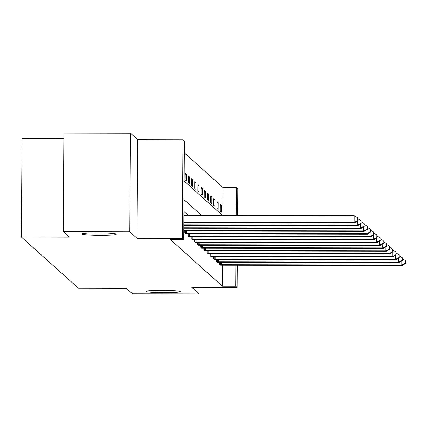 <?xml version="1.0" encoding="UTF-8"?>
<svg xmlns="http://www.w3.org/2000/svg" width="427" height="427" viewBox="0 0 427 427"><rect width="100%" height="100%" fill="white"/><g stroke="black" fill="none" stroke-linecap="round" stroke-linejoin="round"><path stroke-width="0.64" d="M161.844 290.312A17.096 1.164 0.4 0 1 180.242 291.598A17.096 1.164 0.4 0 1 164.448 292.65A17.096 1.164 0.4 0 1 146.05 291.363A17.096 1.164 0.4 0 1 161.844 290.312M97.852 232.95A17.096 1.164 0.4 0 1 116.251 234.236A17.096 1.164 0.4 0 1 100.462 235.288A17.096 1.164 0.4 0 1 82.064 234.001A17.096 1.164 0.4 0 1 97.852 232.95M222.883 215.432L223.075 187.608L236.393 187.634L237.818 188.91L237.636 215.459M63.869 138.519L22.039 138.444L21.35 237.044L78.493 288.273L126.435 288.358L132.503 293.797L199.083 293.915L199.131 287.446M21.35 237.044L69.291 237.129L63.217 231.685L63.906 133.085L130.491 133.203L129.803 231.802L137.03 238.282L182.308 238.362L182.996 139.762L184.421 141.043L184.144 181.016L222.531 215.432M137.03 238.282L137.718 139.682L130.491 133.203M137.718 139.682L182.996 139.762M223.075 187.608L184.336 152.882M63.217 231.685L129.803 231.802M185.179 179.783L186.402 180.877L186.45 174.216L185.227 173.116L185.179 179.783M188.355 182.628L189.577 183.722L189.625 177.061L188.403 175.967L188.355 182.628M191.531 185.478L192.753 186.572L192.801 179.911L191.579 178.817L191.531 185.478M194.712 188.323L195.934 189.423L195.977 182.756L194.755 181.662L194.712 188.323M197.888 191.173L199.11 192.267L199.158 185.606L197.936 184.512L197.888 191.173M201.064 194.023L202.286 195.118L202.334 188.456L201.112 187.357L201.064 194.023M204.239 196.868L205.462 197.963L205.51 191.301L204.287 190.207L204.239 196.868M207.421 199.719L208.638 200.813L208.686 194.152L207.463 193.057L207.421 199.719M210.596 202.563L211.819 203.663L211.861 196.996L210.639 195.902L210.596 202.563M213.772 205.414L214.994 206.508L215.043 199.847L213.82 198.752L213.772 205.414M216.948 208.259L218.17 209.358L218.218 202.697L216.996 201.597L216.948 208.259M220.124 211.109L221.346 212.203L221.394 205.542L220.172 204.448L220.124 211.109M201.555 215.395L184.01 199.671L183.733 239.643L170.416 239.616L222.387 286.207L222.536 265.183M188.238 215.368L183.93 211.509M184.822 231.012L184.806 233.078L186.033 233.868M187.997 233.857L187.981 235.928L189.209 236.718M191.173 236.707L191.163 238.773L192.385 239.563M194.354 239.552L194.338 241.623L195.561 242.413M197.53 242.403L197.514 244.468L198.736 245.263M200.706 245.247L200.69 247.318L201.918 248.108M203.882 248.098L203.871 250.169L205.093 250.959M207.063 250.948L207.047 253.014L208.269 253.803M210.239 253.793L210.223 255.864L211.445 256.654M213.415 256.643L213.399 258.709L214.626 259.504M216.59 259.488L216.58 261.559L217.802 262.349M219.766 262.338L219.756 264.404L220.978 265.199M237.289 265.21L237.129 287.51L191.856 287.43L199.083 293.915M237.129 287.51L235.704 286.234L235.853 265.21M222.387 286.207L235.704 286.234M183.733 239.643L182.308 238.362M236.2 215.454L236.393 187.634M185.217 174.211L186.45 174.216M188.392 177.061L189.625 177.061M191.574 179.906L192.801 179.911M194.749 182.756L195.977 182.756M197.925 185.606L199.158 185.606M201.101 188.451L202.334 188.456M204.282 191.301L205.51 191.301M207.458 194.146L208.686 194.152M210.634 196.996L211.861 196.996M213.81 199.847L215.043 199.847M216.991 202.692L218.218 202.697M220.167 205.542L221.394 205.542M183.856 222.024L354.143 222.323L354.65 222.777L183.85 222.483M183.904 215.363L354.191 215.662L354.143 222.323L357.975 220.652L357.789 217.802L357.773 220.465M357.789 217.802L354.191 215.662M354.65 222.777L357.975 220.652M183.834 224.869L357.319 225.173L357.831 225.627L183.834 225.323M360.948 223.316L360.97 220.652L360.948 223.316L357.319 225.173L357.351 221.053M360.97 220.652L357.986 218.88M357.831 225.627L361.151 223.497M183.818 227.708L360.5 228.018L361.007 228.477L183.813 228.167M364.124 226.161L364.146 223.497L364.124 226.161L360.5 228.018L360.527 223.897M364.146 223.497L361.167 221.725M361.007 228.477L364.332 226.347M183.797 230.553L363.676 230.868L364.183 231.322L183.791 231.007M367.305 229.011L367.321 226.347L367.305 229.011L363.676 230.868L363.703 226.748M367.321 226.347L364.343 224.575M364.183 231.322L367.508 229.192M185.137 233.372L366.852 233.713L367.359 234.172L185.697 233.879M370.481 231.861L370.497 229.192L370.481 231.861L366.852 233.713L366.878 229.598M370.497 229.192L367.519 227.42M367.359 234.172L370.684 232.042M188.312 236.222L370.028 236.563L370.54 237.017L188.878 236.723M373.657 234.706L373.678 232.042L373.657 234.706L370.028 236.563L370.06 232.443M373.678 232.042L370.695 230.27M370.54 237.017L373.86 234.887M191.488 239.072L373.203 239.414L373.716 239.867L192.054 239.574M376.833 237.556L376.854 234.893L376.833 237.556L373.203 239.414L373.235 235.293M376.854 234.893L373.876 233.121M373.716 239.867L377.036 237.738M194.669 241.917L376.384 242.258L376.892 242.717L195.23 242.424M380.014 240.401L380.03 237.738L380.014 240.401L376.384 242.258L376.411 238.138M380.03 237.738L377.052 235.966M376.892 242.717L380.217 240.588M197.845 244.767L379.56 245.109L380.067 245.562L198.406 245.269M383.19 243.251L383.206 240.588L383.19 243.251L379.56 245.109L379.587 240.988M383.206 240.588L380.227 238.816M380.067 245.562L383.393 243.433M201.021 247.612L382.736 247.954L383.243 248.413L201.587 248.119M386.366 246.101L386.382 243.433L386.366 246.101L382.736 247.954L382.763 243.833M386.382 243.433L383.403 241.661M383.243 248.413L386.568 246.283M204.197 250.462L385.912 250.804L386.424 251.257L204.763 250.964M389.541 248.946L389.563 246.283L389.541 248.946L385.912 250.804L385.944 246.683M389.563 246.283L386.579 244.511M386.424 251.257L389.744 249.128M207.378 253.307L389.093 253.649L389.6 254.108L207.938 253.814M392.717 251.797L392.739 249.133L392.717 251.797L389.093 253.649L389.12 249.533M392.739 249.133L389.76 247.361M389.6 254.108L392.925 251.978M210.554 256.157L392.269 256.499L392.776 256.958L211.114 256.664M395.898 254.641L395.914 251.978L395.898 254.641L392.269 256.499L392.296 252.378M395.914 251.978L392.936 250.206M392.776 256.958L396.101 254.828M213.73 259.008L395.445 259.349L395.952 259.803L214.29 259.509M399.074 257.492L399.09 254.828L399.074 257.492L395.445 259.349L395.471 255.229M399.09 254.828L396.112 253.056M395.952 259.803L399.277 257.673M216.905 261.852L398.621 262.194L399.133 262.653L217.471 262.359M402.25 260.342L402.271 257.673L402.25 260.342L398.621 262.194L398.653 258.073M402.271 257.673L399.288 255.901M399.133 262.653L402.453 260.523M220.086 264.703L401.796 265.044L402.309 265.498L220.647 265.204M405.426 263.187L405.447 260.523L405.426 263.187L401.796 265.044L401.828 260.924M405.447 260.523L402.469 258.751M402.309 265.498L405.634 263.368M185.537 233.382L185.558 231.012M186.546 233.398L186.567 231.012M188.718 236.232L188.734 233.857M189.727 236.248L189.743 233.863M191.894 239.083L191.91 236.707M192.903 239.093L192.919 236.707M195.07 241.928L195.086 239.558M196.078 241.944L196.094 239.558M198.245 244.778L198.261 242.403M199.254 244.794L199.276 242.403M201.427 247.623L201.443 245.253M202.435 247.639L202.451 245.253M204.602 250.473L204.618 248.098M205.611 250.489L205.627 248.103M207.778 253.323L207.794 250.948M208.787 253.334L208.803 250.948M210.954 256.168L210.97 253.793M211.963 256.184L211.979 253.798M214.135 259.018L214.151 256.643M215.144 259.034L215.16 256.643M217.311 261.863L217.327 259.493M218.32 261.879L218.336 259.493M220.487 264.713L220.503 262.338M221.496 264.729L221.512 262.343"/></g></svg>
